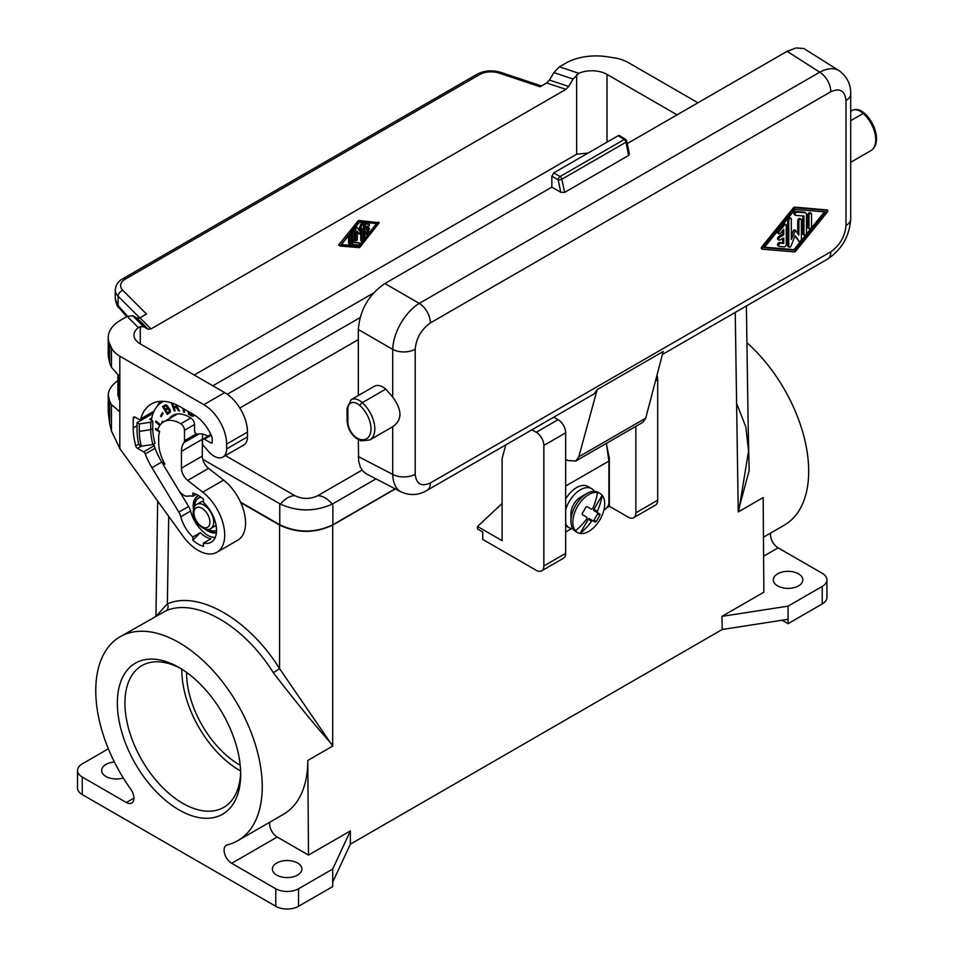 <?xml version="1.0" encoding="UTF-8"?>
<svg xmlns="http://www.w3.org/2000/svg" width="954" height="954" viewBox="0 0 954 954"><rect width="100%" height="100%" fill="white"/><g stroke="black" fill="none" stroke-linecap="round" stroke-linejoin="round"><path stroke-width="1.43" d="M358.334 395.516L358.334 329.5C359.908 309.978 368.757 294.667 384.867 283.541L419.283 303.384A16.099 9.29 60 0 1 430.373 322.929C421.334 329.392 416.278 338.157 415.193 349.212A16.099 9.29 180 0 1 392.726 349.379A37.564 20.535 -60 0 1 419.283 303.384L819.736 72.182A16.099 9.29 60 0 1 830.827 91.727C839.854 87.768 844.91 90.69 845.995 100.492A16.099 9.29 0 0 0 850.718 93.909L850.718 93.909C850.896 84.417 847.092 76.702 839.281 70.799L839.281 70.799A37.564 21.68 122.6 0 0 819.736 72.182L787.098 51.313L627.279 143.589M401.3 492.014A37.564 21.68 -62.6 0 1 392.726 474.388A16.099 9.29 -0 0 0 415.193 474.221C416.278 484.024 421.334 486.945 430.373 482.974A16.099 9.29 60 0 1 427.034 490.356C418.901 495.257 410.315 495.818 401.3 492.014L366.109 473.756L362.806 471.014L360.35 467.138L358.621 460.913L358.334 439.77M165.257 404.89L163.325 406.166L163.885 407.096L165.924 405.879L167.022 406.798L166.89 408.109L165.173 409.242L165.71 410.113L168.572 408.431L170.158 409.97L169.836 411.281L167.355 412.855L168.011 413.917M332.278 746.326L307.784 760.469L332.696 746.088L332.696 745.241C317.026 727.854 297.243 703.682 273.321 672.713L279.57 668.623L279.57 525.082L240.813 502.71M167.427 408.98L169.395 410.411L170.158 409.97M169.228 409.981L169.979 409.54M168.989 409.588L169.752 409.147M332.696 746.088L279.57 668.623C248.839 619.241 198.563 590.216 167.367 603.846L156.551 615.724M770.677 533.024A10.732 6.201 -120 0 0 778.118 547.834L822.217 573.282A16.099 9.29 180 0 1 826.927 579.865L826.927 597.383A16.099 9.29 180 0 1 822.217 603.965L788.064 623.677L782.077 620.219M332.696 869.058L350.404 830.886L308.5 855.082L307.784 760.469A117.724 67.961 -120 0 1 283.398 814.358L237.868 840.641A117.724 67.961 -120 0 1 227.279 844.874A10.732 6.201 -120 0 0 226.313 845.256A10.732 6.201 -120 0 0 224.667 853.854A10.732 6.201 -120 0 0 231.679 863.31L275.766 888.77A16.099 9.29 0 0 0 298.542 888.77L332.696 869.058L332.696 882.2L350.333 844.195L722.226 629.485L788.064 619.301L788.064 606.148L721.963 616.379L763.868 592.184L763.152 497.559L738.658 511.702L738.229 511.106L749.14 470.632L748.222 428.453M763.45 537.197L784.307 525.153A117.724 67.961 -120 0 0 805.844 444.707A117.724 67.961 -120 0 0 746.922 342.748M827.631 211.693L795.731 251.176A1.789 1.037 120 0 1 794.467 251.904L762.425 249.221L762.568 247.992L794.467 208.509A1.789 1.037 120 0 1 795.731 207.781L827.631 210.429L827.631 211.693M276.72 875.08A14.763 8.526 180 0 1 272.403 869.058A14.763 8.526 180 0 1 281.513 861.188A14.763 8.526 180 0 1 297.588 863.024A14.763 8.526 180 0 1 301.917 869.058A14.763 8.526 180 0 1 292.806 876.929A14.763 8.526 180 0 1 276.72 875.08M788.064 606.148L822.217 586.436L822.217 603.965M788.064 619.301L788.064 623.677M777.629 573.831A14.763 8.526 180 0 1 793.704 571.983A14.763 8.526 180 0 1 802.815 579.865A14.763 8.526 180 0 1 798.498 585.887A14.763 8.526 180 0 1 782.411 587.736A14.763 8.526 180 0 1 773.3 579.865A14.763 8.526 180 0 1 777.629 573.831M165.591 405.963L167.522 405.939M167.832 406.499L167.654 407.668L165.173 409.242L163.885 407.096M738.658 511.702L748.556 450.992L745.801 426.903L737.084 404.472M824.483 211.848L793.955 249.614L795.099 250.27L764.154 247.718L795.099 209.415L826.045 211.979L795.099 250.27M240.599 770.963A81.841 47.247 60 0 1 181.856 670.233A81.841 47.247 60 0 1 181.856 669.219M240.635 772.06A81.841 47.247 60 0 1 223.725 807.382A81.841 47.247 60 0 1 160.654 785.452A81.841 47.247 60 0 1 124.926 703.098A81.841 47.247 60 0 1 141.884 665.63A81.841 47.247 60 0 1 180.938 668.635M763.152 497.559L738.253 511.94M721.963 616.379L722.226 629.485M826.736 209.904L794.587 207.125A1.789 1.037 120 0 0 793.334 207.853L761.423 247.336L761.292 248.565L762.329 249.125M826.927 579.865A16.099 9.29 180 0 1 822.217 586.436M427.034 490.356L594.163 393.859L597.192 389.626L578.792 456.799L575.775 461.032L567.821 460.52L565.662 459.399M167.093 407.835L167.856 407.394M167.177 407.513L167.94 407.072M167.129 407.131L167.892 406.69M165.924 405.879L166.676 405.45M168.691 409.242L169.442 408.801M168.25 408.98L169.013 408.539M166.89 408.109L167.654 407.668M279.57 525.082C297.278 533.453 314.987 533.453 332.696 525.082L395.338 488.913M502.102 503.485L477.525 526.477L477.549 528.969L482.748 531.974L482.748 539.427L536.255 570.313A10.732 6.201 -120 0 0 541.622 570.85A10.732 6.201 -120 0 0 543.852 565.937L543.852 445.435A10.732 6.201 60 0 0 536.255 432.281L531.927 429.789M350.404 830.886L350.333 844.195M169.395 410.411L169.347 411.401L170.11 410.959M169.43 410.935L170.194 410.494M168.691 516.329L167.367 603.846A5.366 4.353 -111.7 0 1 166.02 610.751L120.144 636.747A117.724 67.961 -120 0 0 130.734 789.137A10.732 6.201 -120 0 1 131.7 803.029A10.732 6.201 -120 0 1 126.333 802.493L82.235 777.033L82.235 794.563L275.766 906.3A16.099 9.29 0 0 0 298.542 906.3L332.696 886.588L332.696 882.2M273.321 672.713C243.95 625.478 195.868 597.717 166.02 610.751M167.022 406.798L167.773 406.356M166.783 406.404L167.534 405.963M123.316 777.987A14.763 8.526 180 0 1 105.954 776.496A14.763 8.526 180 0 1 101.637 770.462A14.763 8.526 180 0 1 114.408 762.019M108.386 748.795L82.235 763.892A16.099 9.29 0 0 0 77.524 770.462A16.099 9.29 0 0 0 82.235 777.033M77.524 770.462L77.524 787.992A16.099 9.29 0 0 0 82.235 794.563M169.073 411.711L167.355 412.855L165.71 410.113M167.809 408.861L168.572 408.431M117.342 703.098A87.208 50.347 60 0 1 179.006 667.49A87.208 50.347 60 0 1 240.67 774.302A87.208 50.347 60 0 1 179.006 809.898A87.208 50.347 60 0 1 117.342 703.098M237.868 840.641A117.724 67.961 -120 0 0 237.868 704.72A117.724 67.961 -120 0 0 120.144 636.747M186.602 672.415A75.127 43.383 -120 0 0 186.59 672.975A75.127 43.383 -120 0 0 240.205 765.263M166.234 405.951L166.998 405.51M505.775 444.898L502.102 458.576L502.102 540.668L477.525 526.477M308.5 855.082L277.209 837.028L231.679 863.31M597.192 389.626L663.185 351.525L645.727 418.15L642.853 422.3L575.775 461.032M166.545 406.154L167.308 405.712M269.779 822.217A10.732 6.201 -120 0 0 277.209 837.028M839.281 70.799L803.948 48.547L796.053 47.938L787.098 51.313M628.626 155.442L625.991 142.182A2.683 1.085 -11.2 0 0 626.79 141.168L629.378 154.154L628.626 155.442L564.625 192.386L560.797 192.314L551.841 187.139L384.891 283.529M793.955 249.614L764.571 247.181M830.827 251.784A16.099 9.29 60 0 1 827.488 259.154L827.488 259.154C841.786 249.578 849.525 236.175 850.718 218.919L850.718 218.919A16.099 9.29 180 0 1 845.995 225.502C844.91 236.556 839.854 245.309 830.827 251.784L430.373 482.974M656.924 375.411A10.732 6.201 60 0 1 657.688 379.704L657.688 500.206A10.732 6.201 -120 0 1 655.47 505.119L633.647 517.712A10.732 6.201 -120 0 0 635.865 512.799L635.865 426.331M608.521 458.48L609.308 458.027L609.308 506.228L628.281 517.187A10.732 6.201 -120 0 0 633.647 517.712M606.613 444.898L609.308 458.027M607.03 507.54L609.308 506.228M603.93 509.949L605.098 509.281A5.366 3.1 -60 0 0 608.89 502.698L608.89 461.08L606.398 443.348M565.662 486.027L608.89 461.08M565.662 532.034L571.613 528.599M594.449 491.334A22.538 13.01 120 0 0 591.695 488.663L587.902 486.468A22.538 13.01 120 0 0 565.662 498.966M591.695 488.663A22.538 13.01 120 0 0 565.662 509.758M565.662 523.639A22.538 13.01 120 0 0 569.156 527.705A22.538 13.01 120 0 0 572.853 528.743M586.877 493.504L580.426 497.225A13.416 7.751 120 0 0 570.945 513.657L570.945 521.111A22.538 13.01 -60 0 1 575.608 505.393A22.538 13.01 -60 0 1 586.877 493.504A22.538 13.01 -60 0 1 598.146 492.383L600.042 493.48A22.538 13.01 120 0 0 597.478 492.562A50.765 41.451 -60 0 1 592.649 508.625L591.575 509.245L587.056 506.634L585.839 507.17A49.036 40.032 -60 0 1 582.262 513.371L582.405 514.695L586.925 517.306L586.925 518.535A50.765 41.451 -60 0 1 575.429 530.758A22.538 13.01 120 0 0 577.504 532.523A22.538 13.01 120 0 0 580.08 533.441A22.538 13.01 -60 0 0 600.042 519.501A22.538 13.01 -60 0 0 602.129 495.245L593.96 509.388A1.073 0.62 120 0 0 593.96 510.628L597.299 512.548L597.299 511.308A50.765 41.451 120 0 0 602.129 495.245A22.538 13.01 120 0 0 600.042 493.48M577.504 532.523L575.608 531.426A22.538 13.01 -60 0 1 570.945 521.111M575.429 530.758A22.538 13.01 -60 0 1 577.504 506.491A22.538 13.01 -60 0 1 597.478 492.562M588.248 507.325A1.073 0.62 120 0 1 588.236 507.313L587.044 506.634M589.31 518.678L592.649 520.61L589.31 518.678A1.073 0.62 120 0 0 588.236 519.298L580.08 533.441A50.765 41.451 120 0 0 591.575 521.23L592.649 520.61L595.284 522.124L596.214 521.421L593.96 520.121A1.073 0.62 -60 0 1 592.899 520.753M593.96 520.121L597.538 513.932A1.073 0.62 -60 0 0 597.538 512.692L593.96 510.628L599.935 514.075L599.792 515.232A49.036 40.032 120 0 1 596.214 521.421M599.935 514.075L597.538 512.692L599.935 514.075M588.236 507.313L591.575 509.245M541.622 570.85L563.444 558.245A10.732 6.201 -120 0 0 565.662 553.332L565.662 432.83A10.732 6.201 60 0 0 558.078 419.688L553.749 417.196M551.841 187.139L551.841 176.18L553.737 172.901L618.204 135.683L619.575 135.563L625.609 139.427A2.683 1.55 122.6 0 0 624.214 139.522A2.683 1.55 60 0 1 625.991 142.182L561.858 179.209A2.683 1.109 -11.9 0 1 558.173 179.841L560.797 192.314M358.334 329.524L392.726 349.379L392.726 397.102L385.798 389.089C381.481 385.547 377.689 384.593 374.421 386.227L351.203 399.643L347.077 408.109A2.683 1.55 180 0 0 347.864 409.194L347.864 421.871A2.683 1.55 180 0 1 347.077 420.774L347.077 408.109M392.726 397.102C402.326 410.22 402.326 420.082 392.726 426.665M794.861 236.163L799.058 241.171A1.789 1.037 120 0 0 799.261 241.362A1.789 1.037 120 0 0 800.633 240.885A1.789 1.037 120 0 0 801.42 239.084L801.42 219.98A1.789 1.037 120 0 0 801.05 219.158L799.905 218.502A1.789 1.037 120 0 0 798.534 218.979A1.789 1.037 120 0 0 797.747 220.779L797.747 233.48M801.05 219.158A1.789 1.037 120 0 0 799.667 219.635A1.789 1.037 120 0 0 798.892 221.435L798.892 235.101L795.541 230.391L791.307 239.478L791.307 219.146A1.789 1.037 120 0 0 790.938 218.323L789.805 217.667A1.789 1.037 120 0 0 788.421 218.144A1.789 1.037 120 0 0 787.646 219.945L787.646 245.727A1.789 1.037 120 0 0 788.016 246.537L789.149 247.205A1.789 1.037 120 0 0 791.14 245.75L795.099 235.543L799.058 241.171M795.409 230.355L794.408 229.735L793.418 230.463L791.307 235.888M782.59 230.785L782.59 234.29L778.798 236.485A1.789 1.037 120 0 0 777.629 238.059A1.789 1.037 120 0 0 777.904 239.49L779.036 240.146A1.789 1.037 120 0 0 779.931 240.062L783.723 237.868L783.723 243.449L780.563 243.187A1.789 1.037 120 0 0 778.929 244.51A1.789 1.037 120 0 0 779.036 246.359A1.789 1.037 120 0 0 779.299 246.442L784.355 246.859A1.789 1.037 120 0 0 786.251 244.51L786.251 225.394A1.789 1.037 120 0 0 785.881 224.584A1.789 1.037 120 0 0 784.355 225.227L779.299 231.476A1.789 1.037 120 0 0 779.036 233.933A1.789 1.037 120 0 0 780.563 233.277L783.723 229.365L783.723 234.946L779.931 237.141A1.789 1.037 120 0 0 778.762 238.715A1.789 1.037 120 0 0 779.036 240.146M785.881 224.584L784.748 223.916A1.789 1.037 120 0 0 783.222 224.572L778.166 230.82A1.789 1.037 120 0 0 777.904 233.277L779.036 233.933M782.59 238.524L782.59 242.793L779.43 242.531A1.789 1.037 120 0 0 777.796 243.854A1.789 1.037 120 0 0 777.904 245.703A1.789 1.037 120 0 0 778.166 245.786M802.803 215.938L802.803 233.67L803.948 234.326A1.789 1.037 120 0 0 804.317 235.137A1.789 1.037 120 0 0 805.689 234.66A1.789 1.037 120 0 0 806.476 232.859L806.476 214.567A3.577 2.063 120 0 0 805.736 212.933L804.592 212.277A3.577 2.063 120 0 0 804.067 212.11L795.851 211.43A1.789 1.037 120 0 0 794.217 212.754A1.789 1.037 120 0 0 794.336 214.614A1.789 1.037 120 0 0 794.587 214.698M802.803 233.67A1.789 1.037 120 0 0 803.173 234.481L804.317 235.137M811.15 213.326L810.018 212.67A1.789 1.037 120 0 0 808.646 213.147A1.789 1.037 120 0 0 807.859 214.948L807.859 227.374A1.789 1.037 120 0 0 808.229 228.197L809.374 228.853A1.789 1.037 120 0 0 810.745 228.376A1.789 1.037 120 0 0 811.532 226.575L811.532 214.137A1.789 1.037 120 0 0 811.15 213.326A1.789 1.037 120 0 0 809.779 213.803A1.789 1.037 120 0 0 809.004 215.604L809.004 228.042A1.789 1.037 120 0 0 809.374 228.853M790.938 218.323A1.789 1.037 120 0 0 789.566 218.8A1.789 1.037 120 0 0 788.779 220.601L788.779 246.382A1.789 1.037 120 0 0 789.149 247.205M782.59 234.29L783.723 234.946M782.59 242.793L783.723 243.449M803.948 234.326L803.948 216.033L795.731 215.354A1.789 1.037 120 0 1 795.469 215.27A1.789 1.037 120 0 1 795.362 213.41A1.789 1.037 120 0 1 796.995 212.098L805.212 212.778A3.577 2.063 120 0 1 805.736 212.933M167.284 414.406L170.206 412.2L170.361 410.327L167.153 405.474L165.459 404.818L162.562 406.595L167.284 414.406M158.913 434.607L158.841 435.227A30.588 17.661 -120 0 1 159.652 431.315L157.672 430.171A33.271 19.211 -120 0 1 163.671 421.871L177.325 413.988M203.011 434.153A23.611 13.63 -120 0 0 202.308 439.293L202.308 456.107A10.732 6.201 60 0 0 208.58 468.366L187.711 480.411L202.749 492.157A37.564 21.692 60 0 1 223.474 525.105A37.564 21.692 60 0 1 216.916 552.235A37.564 21.692 60 0 1 182.906 536.029L119.81 448.583L111.475 431.041L109.698 423.814L108.231 412.319L108.231 395.409L109.698 401.181L109.698 423.814M208.58 468.366L223.618 480.101A37.564 21.692 60 0 1 244.343 513.049A37.564 21.692 60 0 1 237.796 540.179L216.916 552.235M140.274 326.638L140.274 343.881A21.465 12.39 180 0 1 133.977 335.116A21.465 12.39 180 0 1 138.366 327.616L140.274 326.638L143.815 326.864L148.228 329.237L137.114 318.123L132.713 315.762L127.156 316.394L120.812 320.055A42.93 24.792 0 0 0 108.231 337.585A42.93 24.792 0 0 0 109.698 344L111.475 347.828L111.475 367.314L119.81 376.806L119.81 448.583M158.674 435.131L158.674 442.584A31.661 18.281 -120 0 0 162.013 458.087A31.661 18.281 -120 0 0 164.959 464.181L162.168 462.559A34.618 19.986 -120 0 0 164.374 466.542L178.458 489.843A10.732 6.201 60 0 0 187.866 496.14A26.032 15.025 -120 0 1 192.827 496.283L196.214 494.327M179.507 491.393L188.642 506.502A10.732 6.201 -120 0 1 190.633 511.153A25.758 14.87 -120 0 0 204.025 532.487L204.216 532.881A26.032 15.025 -120 0 0 211.418 537.03L211.657 536.887M211.418 537.03L211.609 536.875A25.758 14.87 -120 0 0 215.163 537.603M163.647 461.7L162.168 462.559M192.827 540.202A29.836 17.232 60 0 0 203.452 546.344L203.452 543.112L210.846 538.843A26.032 15.025 -120 0 1 200.221 532.702L192.827 536.983L192.827 540.202L200.221 532.702M203.452 543.112A26.032 15.025 -120 0 0 211.156 542.242A26.032 15.025 -120 0 0 203.452 502.424L203.452 499.192A29.836 17.232 60 0 0 192.827 493.051L192.827 496.283M162.562 406.595L163.325 406.166M395.135 488.818L332.874 524.76C315.178 533.131 297.469 533.131 279.76 524.76L240.539 502.114M375.971 478.872L332.219 504.129C314.951 511.821 297.684 511.821 280.416 504.129L202.749 459.291M212.861 385.786L373.527 293.033M227.267 394.276L360.063 317.61M280.416 504.129A21.465 12.39 -60 0 1 294.965 495.734C302.537 499.276 310.098 499.276 317.67 495.734C310.098 499.324 302.537 499.324 294.965 495.734L225.442 455.595M332.219 504.129A21.465 12.39 -120 0 0 317.67 495.734L362.079 470.095M239.836 408.026L358.334 339.612M573.115 79.015L568.703 86.48L549.456 80.064L553.869 72.599L573.115 79.015L578.839 73.303A21.465 12.39 180 0 1 607.018 74.4L677.066 114.838M588.177 153.01L576.669 154.214L194.211 375.029M188.618 506.455L178.803 512.119A10.732 6.201 60 0 1 180.783 516.758A26.032 15.025 -120 0 0 192.827 536.983M178.803 512.119L151.948 467.698A48.571 28.036 -120 0 1 145.27 453.949L155.085 448.273M141.395 446.114L137.531 448.344L143.613 451.85A2.683 1.55 60 0 1 145.27 453.949M137.531 448.344A2.683 1.55 60 0 1 135.754 445.864A59.565 34.392 60 0 1 133.25 427.905L133.25 418.257A2.683 1.55 60 0 1 133.798 417.029A2.683 1.55 60 0 1 135.146 417.16L138.962 419.366A2.683 1.55 60 0 0 140.298 419.498L153.785 411.711M212.182 442.358L211.037 443.014A1.61 0.93 -120 0 0 211.848 443.097A1.61 0.93 -120 0 0 212.182 442.358L212.182 438.757A5.366 3.1 60 0 0 211.538 435.93A30.588 17.661 -120 0 0 193.59 414.537L180.306 406.869A57.955 33.462 -120 0 0 151.328 403.995A57.955 33.462 -120 0 0 140.787 418.818A2.683 1.55 60 0 1 140.298 419.498M211.037 443.014L204.394 439.186L211.228 435.239M111.475 347.828A32.197 18.591 180 0 0 119.81 356.164L203.834 404.675A32.197 18.591 -120 0 1 226.599 444.111L226.599 448.929A17.709 10.22 -120 0 1 222.926 457.038A17.709 10.22 -120 0 1 208.366 451.278L205.754 448.213A23.611 13.63 -120 0 0 203.762 446.078A2.683 1.55 60 0 1 202.498 443.288L202.498 440.283A2.683 1.55 60 0 1 203.059 439.055A2.683 1.55 60 0 1 204.394 439.186M187.711 480.411A10.732 6.201 60 0 1 181.439 468.164L181.439 451.337L202.308 439.293M163.671 421.871A33.271 19.211 -120 0 1 180.759 423.779A5.366 3.1 -120 0 1 184.48 430.314L184.48 440.7A5.366 3.1 60 0 1 183.919 442.668A23.611 13.63 -120 0 0 181.439 451.337M222.926 457.038L243.807 444.993A17.709 10.22 -120 0 0 247.468 436.884L247.468 432.067A32.197 18.591 -120 0 0 224.703 392.631L140.274 343.881M137.114 318.123L139.892 317.801L146.475 313.997L122.792 290.314A5.366 3.792 135 0 0 118.141 296.253L139.773 317.873M111.475 367.314L109.698 363.069L109.698 344M108.231 337.585L108.231 356.009L109.698 363.069M117.891 375.387L117.891 394.92L119.81 400.895M117.891 380.622C111.57 385.13 108.351 390.055 108.231 395.409M119.81 411.77L111.475 404.591L109.698 401.181M127.502 316.203L118.141 305.554A5.366 3.518 -41.3 0 0 118.761 307.558L118.761 307.558C117.449 306.997 116.293 304.099 115.267 298.852L118.141 305.554L118.141 296.253A21.465 12.39 0 0 1 115.267 290.052C115.744 284.936 118.213 281.191 122.672 278.83L476.952 74.293C484.322 70.477 492.252 69.845 500.767 72.373L541.49 85.943M697.934 102.793L628.304 62.582A32.197 18.591 -0 0 0 613.863 57.777L607.233 56.751A42.93 24.792 180 0 0 565.77 63.167L559.426 66.828L578.839 73.303M568.703 86.48L565.925 89.366L546.678 82.95L540.095 86.754L499.073 73.076A5.366 2.194 -71.6 0 1 500.767 72.373M549.456 80.064L546.678 82.95M565.925 89.366L151.006 328.915L148.228 329.237M339.922 245.953L338.92 244.618L358.084 220.899A1.073 0.62 120 0 1 358.847 220.469L379.227 222.735L359.98 247.181A1.073 0.62 120 0 1 359.229 247.623L339.982 246.013L359.229 221.555A1.073 0.62 120 0 1 359.98 221.125L379.143 222.711M359.61 246.633L341.019 245.106L359.61 222.103L378.189 223.641L359.61 246.633L358.466 245.977L362.222 241.326M351.632 231.965L351.632 242.888A2.147 1.24 120 0 0 352.086 243.866A2.147 1.24 120 0 0 352.396 243.962M354.292 242.101L359.229 243.079A1.073 0.62 120 0 1 358.466 245.035L353.529 244.618A2.147 1.24 120 0 1 353.218 244.522A2.147 1.24 120 0 1 352.777 243.544L352.777 232.561A1.073 0.62 120 0 1 354.292 231.679L354.292 242.662L359.229 243.079M358.275 233.408L357.333 232.18M354.673 228.209L354.673 239.633A1.073 0.62 120 0 0 355.425 240.074M356.951 227.398L356.092 226.909A1.073 0.62 120 0 0 355.842 226.754M358.704 229.664L360.851 224.154L361.983 224.822L359.61 230.951L357.225 227.565A1.073 0.62 120 0 0 355.806 228.817L355.806 240.301A1.073 0.62 120 0 0 357.333 239.418L357.333 231.214L359.336 234.04L361.876 228.578L361.876 240.802A1.073 0.62 120 0 0 363.402 239.919L363.402 224.44A1.073 0.62 120 0 0 361.983 224.822M362.258 223.785A1.073 0.62 120 0 0 360.851 224.154M360.743 231.524L360.743 240.134A1.073 0.62 120 0 0 361.506 240.575M349.355 243.58A1.073 0.62 120 0 1 348.604 243.139L348.604 235.721L349.736 236.33L349.736 243.795A1.073 0.62 120 0 0 351.251 242.924L351.251 235.459A1.073 0.62 120 0 0 349.736 236.33M368.232 223.904A1.073 0.62 120 0 0 367.958 223.737L364.917 223.486A1.073 0.62 120 0 0 363.784 224.905L363.784 236.377A1.073 0.62 120 0 0 364.535 236.819M366.431 228.233L367.576 227.577L368.709 228.233A1.073 0.62 120 0 1 368.709 229.986L366.431 231.297L366.431 234.648L368.327 232.311A1.073 0.62 120 0 1 369.091 233.384L366.05 237.141A1.073 0.62 120 0 1 364.917 237.045L364.917 225.561A1.073 0.62 120 0 1 366.05 224.142L369.091 224.405A1.073 0.62 120 0 1 368.327 226.36L366.431 226.193L366.431 229.544L368.709 228.233M368.327 228.018A1.073 0.62 120 0 0 367.576 227.577M366.431 232.585L367.195 231.643L368.327 232.311M369.246 231.917L368.113 231.262A1.073 0.62 120 0 0 367.195 231.643M341.437 244.57L358.466 245.977M363.402 239.871L365.263 237.57M369.472 232.371L376.627 223.51M553.869 72.599L559.426 66.828M160.045 401.36A57.955 33.462 -120 0 0 157.637 405.736M148.621 415.956L148.621 414.704M152.867 414.036L151.316 413.142M152.795 421L150.72 422.193L150.72 429.646A45.076 26.032 -120 0 0 152.974 444.528L141.299 446.126A50.979 29.431 60 0 1 139.32 431.411L150.72 429.646L152.795 428.453L152.795 421L149.754 419.247L151.758 418.09M150.517 413.607L150.517 414.859A2.683 1.55 -0 0 0 151.304 413.774A2.683 1.55 -0 0 0 151.137 413.249M150.517 414.859L137.042 422.646L137.042 430.087A54.199 31.291 -120 0 0 138.89 444.743L141.299 446.126M150.72 422.193L139.32 423.958L137.042 422.646M152.974 444.528L155.037 443.336A45.076 26.032 -120 0 1 152.795 428.453M139.32 431.411L139.32 423.958M207.972 436.205A23.611 13.63 -120 0 0 197.597 434.249A2.683 1.55 -120 0 1 195.594 433.331A2.683 1.55 -120 0 1 194.533 430.755L194.533 424.506A5.366 3.1 60 0 0 190.74 417.935L189.226 417.053A32.734 18.901 -120 0 0 172.853 415.431A32.734 18.901 -120 0 0 169.371 418.579M163.611 401.336A54.199 31.291 -120 0 0 162.12 402.099A54.199 31.291 -120 0 0 151.376 420.177M153.677 444.123A48.296 27.881 -120 0 0 161.751 462.022L162.693 463.584M198.694 495.663A20.666 11.925 -120 0 0 197.49 496.223A20.666 11.925 -120 0 0 193.209 505.68A20.666 11.925 -120 0 0 193.483 509.114M204.979 529.017A20.666 11.925 -120 0 0 216.415 532.714M157.851 429.61L155.645 428.334L155.645 429.574L159.509 431.804M162.931 422.336L162.216 421.286L161.87 423.159M160.451 424.649L155.907 421L155.705 422.097L159.867 425.436M182.965 408.407L183.514 411.949L184.551 412.307L184.05 409.027M163.086 413.368L162.43 412.629L160.534 416.016L161.19 416.755L163.086 413.368M171.374 402.85L174.2 410.876L175.142 410.864L173.974 407.525L176.669 407.811L178.422 410.828L179.543 410.816L176.979 406.976L177.241 405.223M188.403 411.544L188.403 414.167L192.458 416.242L194.437 415.038M197.872 496.008A20.666 11.925 -120 0 0 193.96 505.238A20.666 11.925 -120 0 0 194.079 507.409M206.744 529.351A20.666 11.925 -120 0 0 216.451 532.427M200.757 497.034A18.52 10.685 -120 0 0 199.314 497.642A18.52 10.685 -120 0 0 198.945 497.869M201.067 497.261A18.52 10.685 -120 0 0 198.563 498.083A18.52 10.685 -120 0 0 194.723 506.3M208.044 529.351A18.52 10.685 -120 0 0 216.546 530.424M210.81 528.492A13.952 8.061 -120 0 0 213.696 522.112A13.952 8.061 -120 0 0 203.834 505.024A13.952 8.061 -120 0 0 196.858 504.332C194.914 504.952 193.698 507.445 193.173 511.809C192.493 522.172 205.814 533.119 210.81 528.492L214.793 526.191A13.952 8.061 -120 0 0 216.045 525.141M203.452 501.375A13.952 8.061 -120 0 0 200.841 502.031L196.858 504.332M156.396 428.775L157.756 429.908M155.645 429.574L156.396 429.133M156.492 421.477L160.344 424.768M162.812 421.763L162.669 422.527M155.705 422.097L156.456 421.656M183.872 408.932L184.444 411.568M183.514 411.949L184.265 411.508M162.74 412.987L161.631 415.968M160.534 416.016L161.298 415.574M172.412 403.196L174.999 410.435M173.974 407.525L177.432 407.37L179.257 410.387M177.158 405.188L175.906 406.356L173.616 406.487L172.591 403.578L173.413 403.566M176.192 404.734L175.906 406.356M176.407 405.832L177.17 405.39M176.263 406.142L177.015 405.712M174.2 410.876L174.964 410.435M175.619 407.513L176.371 407.072M176.168 407.608L176.931 407.167M176.669 407.811L177.432 407.37M177.039 408.121L177.802 407.68M177.396 408.646L178.159 408.205M177.611 409.266L178.374 408.825M177.993 410.101L178.756 409.66M178.422 410.828L179.185 410.387M189.154 411.985L189.154 413.738L193.996 415.753M193.376 414.418L192.362 415.157L189.464 413.762L189.464 412.152M192.946 415.026L193.698 414.596M188.403 414.167L189.154 413.738M191.205 415.789L191.969 415.348M191.885 416.087L192.636 415.646M192.458 416.242L193.221 415.801M192.851 416.278L193.614 415.837M738.229 511.106L735.236 312.411M763.594 556.218L778.118 547.834M794.587 207.125L795.731 207.781M826.498 209.773L827.631 210.429M830.827 91.727L430.373 322.929M332.696 745.241L332.696 525.082M133.918 798.116L126.333 802.493M275.766 888.77L275.766 906.3M298.542 888.77L298.542 906.3M578.792 456.799L645.727 418.15M793.334 207.853L794.467 208.509M761.423 247.336L762.568 247.992M588.236 519.298L591.575 521.23M599.792 515.232L597.538 513.932M593.96 509.388L597.299 511.308M635.865 512.799L657.688 500.206M657.688 379.704L655.458 380.992M558.078 419.688L536.255 432.281M543.852 565.937L565.662 553.332M565.662 432.83L543.852 445.435M845.995 100.492L845.995 225.502M850.718 111.248L852.101 110.437A16.099 9.29 -120 0 1 863.191 113.466A2.683 1.085 -48.1 0 1 864.479 113.287C875.879 123.34 881.532 144.161 870.716 150.756A24.148 13.94 -120 0 0 863.191 113.466L850.718 120.669M618.204 135.683L624.214 139.522L560.07 176.55A2.683 1.55 60 0 1 561.858 179.209L564.625 192.386M553.737 172.901L560.07 176.55A2.683 1.467 120 0 0 558.173 179.841L551.841 176.18M392.726 426.724L392.726 474.388L358.334 456.561M415.193 349.212L415.193 474.221M347.864 421.871A13.416 7.751 -120 0 0 359.885 439.365A2.683 1.908 104.5 0 0 361.113 440.867L369.806 439.949A24.148 13.94 -120 0 0 362.281 402.66A16.099 9.29 -120 0 0 351.203 399.643M359.885 439.365A21.465 12.39 -120 0 0 371.011 428.895A21.465 12.39 -120 0 0 359.885 405.581A2.683 1.085 -48.1 0 1 362.281 402.66L385.798 389.089M359.885 405.581A13.416 7.751 -120 0 0 347.864 409.194M793.418 230.463L794.551 231.118M787.646 219.945L788.779 220.601M787.646 245.727L788.779 246.382M797.747 220.779L798.892 221.435M778.798 236.485L779.931 237.141M779.43 242.531L780.563 243.187M783.222 224.572L784.355 225.227M778.166 230.82L779.299 231.476M795.851 211.43L796.995 212.098M804.067 212.11L805.212 212.778M807.859 227.374L809.004 228.042M807.859 214.948L809.004 215.604M202.749 492.157L223.618 480.101M143.815 326.864L132.713 315.762M279.76 503.76L279.76 524.76M332.874 503.76L332.874 524.76M607.018 74.4L607.018 142.134M138.366 327.616L127.156 316.394M119.81 356.164L119.81 376.806M190.609 511.082L180.783 516.758M161.763 462.034L151.948 467.698M226.599 448.929L247.468 436.884M226.599 444.111L247.468 432.067M203.834 404.675L224.703 392.631M111.475 404.591L111.475 431.041M122.672 278.83A5.366 3.1 -120 0 1 125.356 279.093A16.099 9.29 0 0 0 122.792 290.314M576.669 74.686L576.669 154.214M125.356 279.093L479.635 74.555A5.366 3.1 -120 0 0 476.952 74.293M151.006 328.915L139.892 317.801M351.668 231.917L352.777 232.561M351.632 242.888L352.777 243.544M358.144 233.325L359.276 233.98M360.743 240.134L361.876 240.802M354.697 228.173L355.806 228.817M354.673 239.633L355.806 240.301M348.604 243.139L349.736 243.795M367.958 223.737L369.091 224.405M364.917 223.486L366.05 224.142M363.784 224.905L364.917 225.561M363.784 236.377L364.917 237.045M358.847 220.469L359.98 221.125M358.084 220.899L359.229 221.555M338.92 244.618L340.065 245.273M499.073 73.076A16.099 9.29 0 0 0 479.635 74.555M119.023 399.392L119.023 376.258M140.787 418.818L154.047 411.162M135.146 417.16L133.25 418.257M137.042 425.711L133.25 427.905M138.747 444.135L135.754 445.864M143.613 451.85L154.19 445.733M184.48 440.7L196.238 433.915M184.48 430.314L194.533 424.506M202.308 456.107L181.439 468.164M183.919 442.668L199.064 433.927M180.759 423.779L190.812 417.971M175.727 414.274A32.734 18.901 -120 0 0 174.677 415.515M193.96 512.906A11.269 6.511 -120 0 0 201.938 526.715A11.269 6.511 -120 0 0 209.904 522.112A11.269 6.511 -120 0 0 201.938 508.303A11.269 6.511 -120 0 0 193.96 512.906M155.943 616.081L157.684 501.077M748.556 450.992L746.374 305.984M826.629 209.808L827.774 210.464M761.292 248.565L762.425 249.221M662.41 354.459L827.488 259.154M850.718 218.919L850.718 93.909M870.716 150.756L850.718 162.299M852.101 110.437C856 108.553 860.126 109.495 864.479 113.287M626.79 141.168A2.683 2.683 0 0 0 625.609 139.427M361.113 440.867C352.813 437.409 348.127 430.707 347.077 420.774M393.549 426.247L369.806 439.949M794.408 229.735L795.541 230.391M798.116 240.706L799.261 241.362M777.904 245.703L779.036 246.359M794.336 214.614L795.469 215.27M115.267 298.852L115.267 290.052M118.761 307.558L126.739 316.633M358.239 242.471L359.384 243.127M352.932 230.534L354.065 231.19M352.086 243.866L353.218 244.522M358.203 233.384L359.336 234.04M360.97 240.635L362.103 241.29M362.043 223.284L363.176 223.951M355.961 226.79L357.106 227.446M354.888 240.134L356.033 240.79M349.891 234.302L351.036 234.958M348.818 243.64L349.963 244.296M368.113 227.529L369.246 228.185M368.113 223.785L369.246 224.452M363.999 236.878L365.143 237.534M338.849 245.345L339.982 246.013M378.082 222.079L379.227 222.735M203.059 439.055L210.894 434.523M175.751 414.274L174.737 415.479M163.468 401.324L162.12 402.099M199.314 497.642L198.563 498.083M565.662 525.678L569.156 527.705"/></g></svg>
